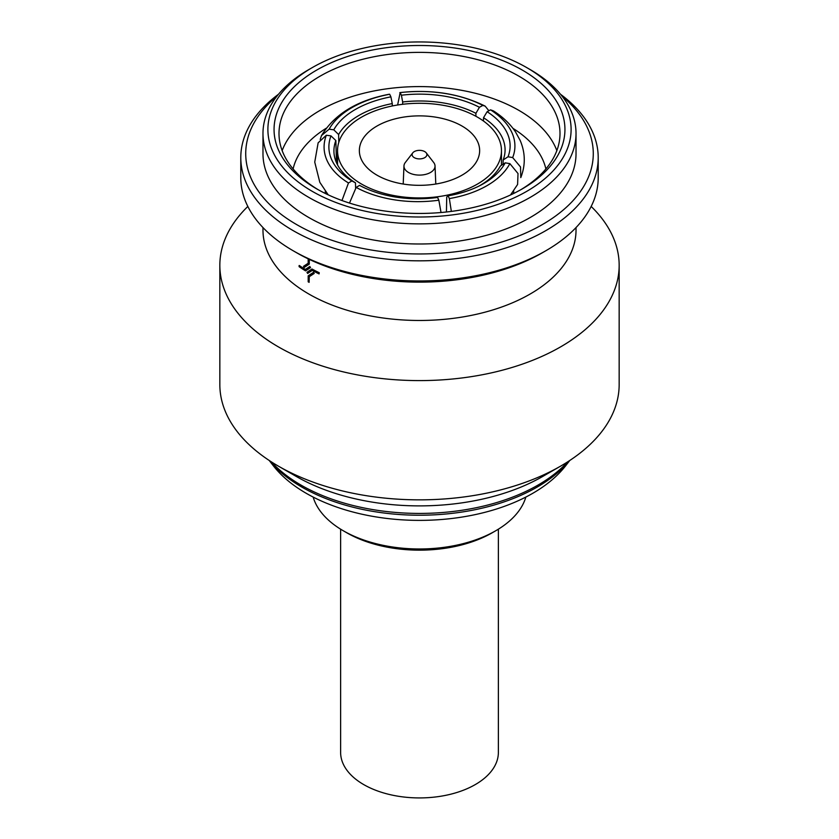 <?xml version="1.0" encoding="UTF-8"?>
<svg xmlns="http://www.w3.org/2000/svg" width="839" height="839" viewBox="0 0 839 839"><rect width="100%" height="100%" fill="white"/><g stroke="black" fill="none" stroke-linecap="round" stroke-linejoin="round"><path stroke-width="1.26" d="M340.624 529.178L340.624 752.384A78.876 45.537 0 0 0 363.727 784.591A78.876 45.537 0 0 0 449.683 794.46A78.876 45.537 0 0 0 498.376 752.384L498.376 529.178M412.746 152.887L405.321 162.483A15.532 8.967 0 0 0 403.968 165.912A15.532 8.967 0 0 0 413.375 174.376A15.532 8.967 0 0 0 430.48 172.477A15.532 8.967 0 0 0 435.032 165.912A15.532 8.967 0 0 0 433.679 162.483L426.254 152.887A7.394 4.268 0 0 0 414.267 151.607A7.394 4.268 0 0 0 412.746 152.887A7.394 4.268 0 0 0 415.305 158.152A7.394 4.268 0 0 0 424.733 157.648A7.394 4.268 0 0 0 426.254 152.887M495.755 530.741L492.273 532.755A102.914 59.412 180 0 1 346.727 532.755L343.245 530.741A107.843 62.264 0 0 0 495.755 530.741A107.843 62.264 0 0 0 525.843 497.076M269.235 460.485L273.241 465.645A160.218 92.5 0 0 0 306.204 493.29A160.218 92.5 0 0 0 565.759 465.645L569.765 460.485M312.307 191.365A151.597 87.518 0 0 0 526.693 191.365A151.597 87.518 0 0 0 526.693 67.581L530.185 69.595A156.526 90.371 180 0 1 576.026 133.495A156.526 90.371 180 0 1 479.405 216.986A156.526 90.371 180 0 1 308.815 197.396A156.526 90.371 180 0 1 262.974 133.495A156.526 90.371 180 0 1 308.815 69.595L312.307 67.581A151.597 87.518 0 0 0 312.307 191.365M316.66 188.848L316.66 188.848A145.43 83.963 180 0 1 316.66 70.098A145.43 83.963 180 0 1 522.34 70.098A145.43 83.963 180 0 1 522.34 188.848A145.43 83.963 180 0 1 316.66 188.848M520.568 189.855A140.501 81.121 0 0 0 560.001 133.495A140.501 81.121 0 0 0 518.848 76.139A140.501 81.121 0 0 0 365.731 58.552A140.501 81.121 0 0 0 278.999 133.495A140.501 81.121 0 0 0 318.432 189.855M276.797 96.37A173.778 100.334 0 0 0 296.618 224.569A173.778 100.334 0 0 0 530.972 230.599A173.778 100.334 0 0 0 562.203 96.37M560.494 94.251A178.707 103.176 180 0 1 598.207 157.648A178.707 103.176 180 0 1 487.889 252.969A178.707 103.176 180 0 1 293.136 230.61A178.707 103.176 180 0 1 240.793 157.648A178.707 103.176 180 0 1 278.506 94.251M545.864 250.735L542.382 252.749A173.778 100.334 180 0 1 296.618 252.749L293.136 250.735A178.707 103.176 0 0 0 545.864 250.735A178.707 103.176 0 0 0 598.207 177.774L598.207 157.648M326.256 128.231A127.434 73.58 0 0 0 293.115 168.933M556.844 150.601A140.501 81.121 0 0 0 518.848 110.349A140.501 81.121 0 0 0 379.805 89.899A140.501 81.121 0 0 0 282.156 150.601M308.647 282.082A156.767 90.507 180 0 1 308.186 281.82L308.186 275.832L313.513 272.329L314.226 273.43L309.287 276.681L309.109 282.355A156.767 90.507 180 0 1 308.647 282.082M308.647 272.769L307.619 273.441L306.948 272.318L311.982 269.004A156.526 90.371 180 0 0 319.26 272.738L319.093 273.913A156.767 90.507 180 0 1 312.223 270.399L308.647 272.769M309.109 259.293L309.109 264.191L304.148 267.484L303.498 266.341L308.186 263.236L308.186 258.842M309.675 266.571L310.367 267.693L305.574 270.871A156.767 90.507 180 0 1 299.103 266.666L299.103 265.596A156.767 90.507 0 0 0 305.176 269.55L309.853 266.477L310.545 267.589L305.574 270.871M247.83 206.457A199.661 115.279 0 0 0 219.839 265.323L219.839 384.577A199.661 115.279 0 0 0 278.317 466.085L296.188 476.405A174.397 100.69 0 0 0 296.188 476.405L296.177 476.395A174.397 100.69 0 0 0 542.823 476.395L560.683 466.085A199.661 115.279 0 0 0 619.161 384.577L619.161 265.323A199.661 115.279 0 0 0 591.17 206.457M296.177 476.395L278.317 466.085A199.661 115.279 0 0 0 560.683 466.085M219.839 265.323A199.661 115.279 0 0 0 278.317 346.832A199.661 115.279 0 0 0 495.912 371.824A199.661 115.279 0 0 0 619.161 265.323M262.974 227.568L262.974 230.106A156.526 90.371 0 0 0 308.815 294.007A156.526 90.371 0 0 0 479.405 313.597A156.526 90.371 0 0 0 576.026 230.106L576.026 227.568M262.974 133.495L262.974 153.621A156.526 90.371 0 0 0 308.815 217.521A156.526 90.371 0 0 0 479.405 237.112A156.526 90.371 0 0 0 576.026 153.621L576.026 133.495M304.148 267.484L309.287 264.096L309.287 259.377M307.619 273.441L312.402 270.305M462.027 126.049A60.146 34.724 0 0 0 396.48 118.519A60.146 34.724 0 0 0 359.354 150.601A60.146 34.724 0 0 0 376.973 175.162A60.146 34.724 0 0 0 442.52 182.682A60.146 34.724 0 0 0 479.646 150.601A60.146 34.724 0 0 0 462.027 126.049M361.546 184.066A81.96 47.32 0 0 0 450.868 194.323A81.96 47.32 0 0 0 501.46 150.601A81.96 47.32 0 0 0 477.454 117.145A81.96 47.32 0 0 0 388.132 106.889A81.96 47.32 0 0 0 337.54 150.601A81.96 47.32 0 0 0 361.546 184.066M338.788 142.368L338.631 134.544L333.786 129.825A87.256 49.176 178.8 0 1 355.337 109.479A87.256 49.176 178.8 0 1 390.901 96.842L392.264 103.585A82.327 46.397 -1.2 0 0 358.903 115.467A82.327 46.397 -1.2 0 0 338.631 134.544M346.727 532.755L343.245 530.741A107.843 62.264 0 0 1 313.157 497.076M349.485 203.069L356.166 187.412A92.07 54.85 -0.4 0 0 438.839 200.206L441.031 212.508M356.166 187.412L359.564 185.377L361.106 186.185M359.564 185.377A87.256 51.987 179.6 0 0 360.371 185.807A87.256 51.987 179.6 0 0 437.591 197.438L438.839 200.206M328.196 194.826L319.816 182.304L314.74 162.116L318.138 142.829L326.329 135.247A92.07 53.602 -1.6 0 0 348.479 182.975L341.966 200.511M326.329 135.247L330.975 135.887L335.852 140.543A82.327 47.928 -1.6 0 0 333.932 151.681A82.327 47.928 -1.6 0 0 355.474 182.839L351.877 180.93L348.479 182.975M351.877 180.93A87.256 50.801 178.4 0 1 330.975 135.887M321.536 135.509C334.604 114.094 357.194 100.334 389.296 94.23L389.663 94.241A92.07 51.882 -1.2 0 0 329.14 129.185L321.547 135.509L320.204 139.379M389.663 94.241L390.901 96.842M333.786 129.825L329.14 129.185M488.885 110.758L485.173 106.144L482.834 105.41A92.07 51.431 0.4 0 0 400.161 92.615L397.623 105.001M482.834 105.41L479.436 107.287L475.912 113.307A82.327 45.988 0.4 0 0 402.657 101.98L401.409 95.216L400.161 92.615M401.409 95.216A87.256 48.746 -179.6 0 1 479.436 107.287M511.654 194.428L511.675 193.547M490.521 109.846L493.301 110.832C502.592 116.705 509.986 123.732 515.503 131.901L520.17 140.449C525.424 152.803 525.623 165.189 520.778 177.606L520.537 166.982L512.671 157.575A92.07 52.679 1.6 0 0 490.521 109.846L487.123 111.723A87.256 49.931 -178.4 0 1 508.025 156.778L503.148 159.997A82.327 47.11 1.6 0 0 505.068 150.642A82.327 47.11 1.6 0 0 483.526 117.701L487.123 111.723M512.671 157.575L508.025 156.778M451.351 211.397L449.337 198.581A92.07 54.388 1.2 0 0 509.86 163.636L518.02 173.537L517.59 184.486L510.532 194.952M449.337 198.581L448.099 195.812L446.736 196.955L446.432 211.984M478.87 186.132A82.327 48.641 1.2 0 0 500.369 165.996L505.214 162.839L509.86 163.636M505.214 162.839A87.256 51.557 -178.8 0 1 480.611 185.241A87.256 51.557 -178.8 0 1 448.099 195.812M336.47 162.682L335.852 140.543M355.621 188.125L355.474 182.839M392.306 105.966L392.264 103.585M475.891 116.264L475.912 113.307M402.636 104.298L402.657 101.98M503.033 164.266L503.148 159.997M483.432 120.994L483.526 117.701M530.185 69.595L526.693 67.581A151.597 87.518 0 0 0 312.307 67.581M305.344 269.445A156.526 90.371 180 0 1 299.282 265.491L299.103 265.596M240.793 157.648L240.793 177.774A178.707 103.176 0 0 0 293.136 250.735L296.618 252.749M311.814 269.109A156.767 90.507 0 0 0 319.093 272.832L319.26 272.738M319.093 272.832L319.093 273.913M313.335 272.423L314.226 273.43M314.048 273.535L309.287 276.681M309.109 276.786L309.109 282.355M545.885 168.933A127.434 73.58 0 0 0 512.965 128.367M269.35 460.559A166.395 96.066 0 0 0 301.841 487.081A166.395 96.066 0 0 0 569.65 460.559M271.27 461.807A167.58 96.747 0 0 0 301.002 485.089A167.58 96.747 0 0 0 567.73 461.807M403.968 165.912L403.202 184.035M501.46 165.283L501.46 150.601M325.364 193.473L325.301 191.24M399.836 92.605C431.477 89.133 459.919 93.643 485.173 106.134M513.615 193.484L513.688 190.852M337.54 164.884L337.54 150.601M435.032 165.912L435.798 184.035"/></g></svg>
